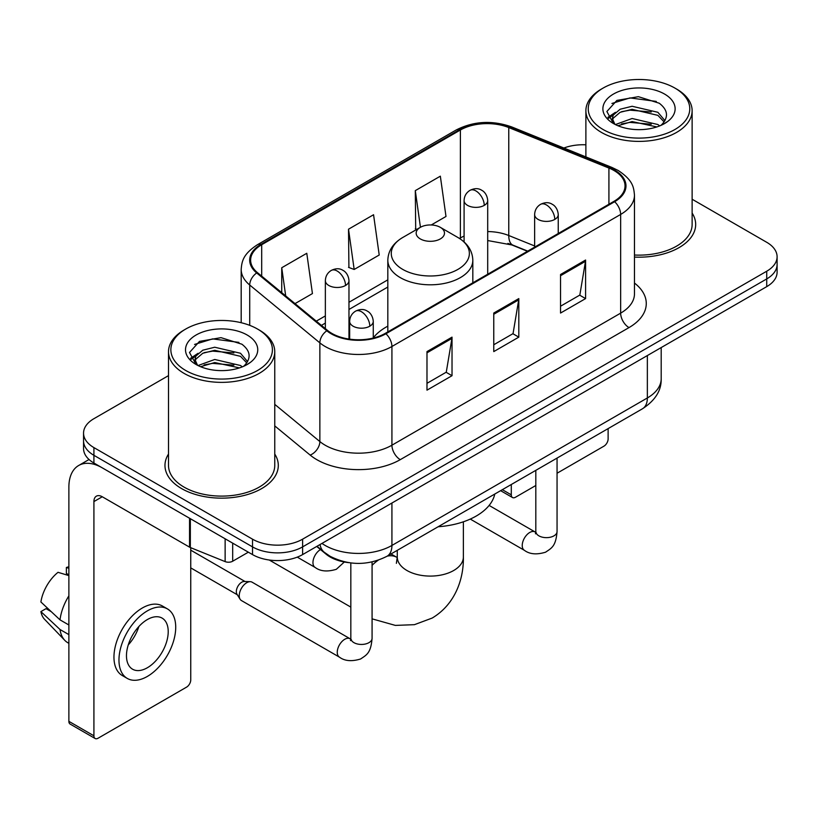 <?xml version="1.0" encoding="UTF-8"?>
<svg xmlns="http://www.w3.org/2000/svg" width="818" height="818" viewBox="0 0 818 818"><rect width="100%" height="100%" fill="white"/><g stroke="black" fill="none" stroke-linecap="round" stroke-linejoin="round"><path stroke-width="1.23" d="M387.824 326.147A62.567 36.125 0 0 0 373.264 337.844M527.477 251.269L509.849 244.142A47.219 27.26 0 0 0 507.886 243.396M348.601 562.631A35.419 20.45 180 0 1 326.198 554.267L316.719 546.444M168.508 375.626L93.917 418.683A35.419 20.45 0 0 0 83.548 433.141L83.548 448.571A35.419 20.45 0 0 0 93.917 463.029L252.517 554.594A35.419 20.45 0 0 0 302.609 554.594L766.732 286.637A35.419 20.45 0 0 0 777.1 272.179L777.1 264.47A35.419 20.45 0 0 1 766.732 278.928A35.419 20.45 0 0 0 777.1 264.47L777.1 256.76A35.419 20.45 0 0 0 766.732 242.302L692.13 199.234M83.548 433.141A35.419 20.45 0 0 0 93.917 447.599L252.517 539.174A35.419 20.45 0 0 0 302.609 539.174L302.609 546.884L766.732 278.928L302.609 546.884A35.419 20.45 0 0 1 252.517 546.884A35.419 20.45 0 0 0 302.609 546.884L302.609 554.594M93.917 447.599L93.917 455.319L252.517 546.884L93.917 455.319A35.419 20.45 0 0 1 83.548 440.861A35.419 20.45 0 0 0 93.917 455.319L93.917 463.029M168.508 454.051A56.667 32.72 0 0 0 164.97 465.432A56.667 32.72 0 0 0 181.565 488.571A56.667 32.72 0 0 0 243.324 495.657A56.667 32.72 0 0 0 278.304 465.432A56.667 32.72 0 0 0 274.756 454.051A56.667 32.72 0 0 1 278.304 465.432A56.667 32.72 0 0 1 243.324 495.657A56.667 32.72 0 0 1 181.565 488.571A56.667 32.72 0 0 1 164.97 465.432A56.667 32.72 0 0 1 168.508 454.051M613.97 170.492A37.781 21.81 180 0 1 625.034 185.911A37.781 21.81 180 0 1 613.97 201.33L385.247 333.386A37.781 21.81 180 0 1 327.589 330.472L257.455 272.639A37.781 21.81 180 0 1 250.625 260.134A37.781 21.81 180 0 1 261.688 244.715L460.391 130.001A37.781 21.81 180 0 1 508.765 127.557L608.919 168.048A37.781 21.81 180 0 1 613.97 170.492M614.635 170.103A38.722 22.352 0 0 0 609.461 167.598L509.307 127.107A38.722 22.352 0 0 0 459.716 129.612L261.024 244.326A38.722 22.352 0 0 0 256.688 272.956L326.811 330.779A38.722 22.352 0 0 0 385.912 333.764L614.635 201.719A38.722 22.352 0 0 0 614.635 170.103M426.986 351.597L426.986 390.155L452.027 375.697L452.027 337.139L426.986 351.597M426.986 383.315L446.27 372.18L451.925 338.427A9.448 5.45 -120 0 0 452.027 337.139M446.107 372.282L452.027 375.697M560.545 274.49L560.545 313.049L585.586 298.59L585.586 260.032L560.545 274.49M560.545 306.208L579.829 295.073L585.484 261.31A9.448 5.45 -120 0 0 585.586 260.032M579.665 295.165L585.586 298.59M493.765 313.049L493.765 351.597L518.806 337.139L518.806 298.59L493.765 313.049M493.765 344.756L513.05 333.621L518.704 299.869A9.448 5.45 -120 0 0 518.806 298.59M512.886 333.724L518.806 337.139M634.471 257.077A56.667 32.72 0 0 0 695.678 224.469A56.667 32.72 0 0 0 692.13 213.079A56.667 32.72 0 0 1 695.678 224.469A56.667 32.72 0 0 1 634.471 257.077M302.609 539.174L766.732 271.218A35.419 20.45 0 0 0 777.1 256.76M585.882 144.806A35.419 20.45 0 0 0 563.868 148.017M431.239 224.981L445.994 216.463L440.34 176.177L415.299 190.635L415.697 228.958M295.022 303.621L312.435 293.57L306.781 253.283L281.74 267.742L281.74 292.66M348.519 229.193L354.174 269.47L379.215 255.011L373.56 214.735L348.519 229.193L348.918 267.506M354.174 269.47L348.519 267.363M416.812 229.367L415.299 228.805M415.299 190.635L420.442 227.281M281.74 267.742L285.697 295.922M502.344 489.675L511.291 494.839A5.9 3.405 120 0 0 512.518 497.538A5.9 3.405 120 0 0 515.463 497.252L535.81 485.503M557.058 473.233L603.95 446.158A5.9 3.405 120 0 0 608.122 438.929L608.122 428.601M511.291 494.839L511.291 484.501M603.111 129.52A50.767 29.305 0 0 0 674.901 129.52A50.767 29.305 0 0 0 674.901 88.078L676.578 89.039A53.119 30.675 0 0 1 692.13 110.727A53.119 30.675 0 0 1 659.339 139.06A53.119 30.675 0 0 1 601.445 132.414A53.119 30.675 0 0 1 585.882 110.727A53.119 30.675 0 0 1 601.445 89.039L603.111 88.078A50.767 29.305 0 0 0 603.111 129.52M634.471 255.022A53.119 30.675 0 0 0 692.13 224.469L692.13 110.727M615.422 124.561L632.11 118.508L657.876 124.53L659.707 125.89M617.927 125.737L632.11 121.565L656.844 126.933M614.931 124.346L612.334 118.61L613.244 115.113L620.146 109.234L632.11 106.268L657.876 112.291L664.952 120.665M612.406 122.659L612.334 118.61M612.508 120.144L613.244 118.181L620.146 112.291L632.11 109.326L657.876 115.358L664.144 121.933M660.832 125.42A26.677 15.399 0 0 0 661.966 124.408C668.766 116.984 667.877 109.929 659.277 103.242L638.408 96.677L616.874 100.42L606.874 111.504L613.357 123.375M664.553 94.05A36.125 20.859 0 0 0 613.541 94.009A36.125 20.859 0 0 0 613.306 123.457A36.125 20.859 0 0 0 613.469 123.549A36.125 20.859 0 0 0 664.707 123.457A36.125 20.859 0 0 0 664.553 94.05M664.236 123.722L666.834 121.954M676.578 89.039L674.901 88.078A50.767 29.305 0 0 0 603.111 88.078M611.925 103.467L630.003 97.915L656.292 101.422M608.439 118.365L613.377 114.868M621.527 111.698L630.003 110.154L651.271 111.984M621.527 123.937L630.003 122.393L651.271 124.224M607.886 117.383L615.422 112.322M420.309 238.917A14.162 8.18 0 0 0 440.34 238.917A14.162 8.18 0 0 0 440.34 227.353L457.927 237.506A39.039 22.536 0 0 1 457.927 269.388A39.039 22.536 0 0 1 402.722 269.388A39.039 22.536 0 0 1 402.712 237.506C393.1 243.222 388.141 250.809 387.824 260.267A42.495 24.54 0 0 0 400.268 277.619A42.495 24.54 0 0 0 446.587 282.936A42.495 24.54 0 0 0 472.824 260.267C472.507 250.809 467.548 243.222 457.927 237.506L440.34 227.353A14.162 8.18 0 0 0 420.309 227.353A14.162 8.18 0 0 0 420.309 238.917M438.131 526.751A64.929 37.485 0 0 0 494.778 494.041M239.245 595.708A10.624 6.135 -60 0 1 246.76 582.692A10.624 6.135 -60 0 1 250.277 581.67A10.624 6.135 -60 0 1 252.077 582.171L350.073 638.746A10.624 6.135 -60 0 0 345.237 639.022A10.624 6.135 -60 0 0 344.756 639.277A10.624 6.135 -60 0 0 337.824 648.633A10.624 6.135 -60 0 0 339.45 657.151L241.453 600.565A10.624 6.135 -60 0 1 240.124 599.257A10.624 6.135 -60 0 1 239.245 595.708M240.124 599.257L236.954 594.175A7.669 4.427 -60 0 1 236.33 591.608A7.669 4.427 -60 0 1 241.75 582.212A7.669 4.427 -60 0 1 244.285 581.475L250.277 581.67M232.69 543.142L232.69 561.22L248.345 552.181M189.551 518.234L102.27 467.845A47.219 27.26 -120 0 0 78.661 465.503A47.219 27.26 -120 0 0 68.876 487.119L68.876 721.343L93.917 735.801L93.917 501.577A11.81 6.82 60 0 1 96.36 496.178A11.81 6.82 60 0 1 102.27 496.761L189.551 547.15L189.551 518.234A5.9 3.405 0 0 0 190.338 518.622M93.917 735.801A5.9 3.405 120 0 0 95.144 738.511L70.103 724.053A5.9 3.405 -60 0 1 68.876 721.343M95.144 738.511A5.9 3.405 120 0 0 98.088 738.214L186.576 687.13A5.9 3.405 120 0 0 190.747 679.901L190.747 547.702M232.69 561.22A5.9 3.405 180 0 1 225.134 561.608L190.338 547.539A5.9 3.405 180 0 1 189.551 547.15M147.342 667.754A29.509 17.035 120 0 0 166.627 641.752A29.509 17.035 120 0 0 162.097 618.101A29.509 17.035 120 0 0 147.342 619.563A29.509 17.035 120 0 0 128.058 645.566A29.509 17.035 120 0 0 132.588 669.216A29.509 17.035 120 0 0 147.342 667.754M128.273 644.881A29.509 17.035 120 0 0 138.866 626.537M68.876 568.254L66.37 567.498L66.37 573.428L68.876 574.87M167.414 608.899L162.404 606.005A40.133 23.17 120 0 0 142.332 607.999A40.133 23.17 120 0 0 116.115 643.367A40.133 23.17 120 0 0 122.271 675.525L127.271 678.419A40.133 23.17 120 0 0 147.342 676.435A40.133 23.17 120 0 0 173.559 641.056A40.133 23.17 120 0 0 167.414 608.899A40.133 23.17 120 0 0 147.342 610.882A40.133 23.17 120 0 0 121.125 646.261A40.133 23.17 120 0 0 127.271 678.419M68.876 595.852A38.957 22.495 120 0 0 60.011 619.86L40.9 601.976A30.695 17.72 120 0 1 58.027 572.314L68.876 575.606M68.876 624.983L60.011 619.86M51.237 611.659L46.033 608.653L40.9 611.619L60.011 629.502L68.876 634.615M60.011 629.502A38.957 22.495 120 0 0 64.816 640.382A38.957 22.495 120 0 0 67.761 642.692L68.876 643.337M68.876 566.802A30.695 17.72 120 0 0 66.37 567.498M40.9 611.619A30.695 17.72 120 0 0 44.53 619.257L64.816 640.382M185.737 370.493A50.767 29.305 0 0 0 257.527 370.493A50.767 29.305 0 0 0 257.527 329.041L259.204 330.012A53.119 30.675 0 0 1 274.756 351.699A53.119 30.675 0 0 1 241.964 380.033A53.119 30.675 0 0 1 184.07 373.386A53.119 30.675 0 0 1 168.508 351.699A53.119 30.675 0 0 1 184.07 330.012L185.737 329.041A50.767 29.305 0 0 0 185.737 370.493M168.508 351.699L168.508 465.432A53.119 30.675 0 0 0 184.07 487.119A53.119 30.675 0 0 0 241.964 493.775A53.119 30.675 0 0 0 274.756 465.432L274.756 351.699M198.048 365.534L214.735 359.48L240.502 365.503L242.332 366.863M200.553 366.699L214.735 362.538L239.469 367.906M197.557 365.319L194.96 359.583L195.87 356.086L202.772 350.206L214.735 347.231L240.502 353.264L247.578 361.638M195.032 363.632L194.96 359.583M195.134 361.106L195.87 359.143L202.772 353.264L214.735 350.298L240.502 356.321L246.77 362.906M243.457 366.392A26.677 15.399 0 0 0 244.592 365.38C251.392 357.957 250.502 350.902 241.893 344.204L221.024 337.65L199.5 341.392L189.5 352.476L195.983 364.347M247.179 335.022A36.125 20.859 0 0 0 196.167 334.971A36.125 20.859 0 0 0 195.931 364.419A36.125 20.859 0 0 0 196.095 364.511A36.125 20.859 0 0 0 247.333 364.419A36.125 20.859 0 0 0 247.179 335.022M246.862 364.695L249.459 362.916M259.204 330.012L257.527 329.041A50.767 29.305 0 0 0 185.737 329.041M194.551 344.439L212.629 338.887L238.917 342.394M191.064 359.337L196.003 355.84M204.152 352.66L212.629 351.126L233.897 352.947M204.152 364.91L212.629 363.366L233.897 365.186M190.512 358.345L198.048 353.294M321.975 543.418A47.219 27.26 0 0 0 325.145 545.442A47.219 27.26 0 0 0 391.924 545.442L647.355 397.967A47.219 27.26 0 0 0 661.189 378.683C661.537 390.401 655.29 400.431 642.467 408.775L387.037 556.25A23.61 13.63 60 0 0 391.924 545.442L391.924 503.029M647.355 355.554L647.355 397.967A23.61 13.63 60 0 1 642.467 408.775M320.063 544.522A23.61 15.787 129.5 0 0 324.173 552.191L317.006 546.281M766.732 286.637L766.732 271.218M252.517 554.594L252.517 539.174M634.471 283.059A59.029 34.08 180 0 1 628.991 327.599L400.268 459.655A11.81 6.82 60 0 1 391.924 445.196L620.647 313.141A47.219 27.26 0 0 0 634.471 293.866L634.471 195.165A47.219 27.26 180 0 1 620.647 214.439A11.81 6.82 -120 0 0 614.635 201.719M400.268 459.655A59.029 34.08 180 0 1 316.801 459.655A59.029 34.08 180 0 1 310.186 455.105L274.756 425.892M326.811 330.779A11.81 7.894 129.5 0 0 319.858 342.854L319.858 441.556A47.219 27.26 0 0 0 325.145 445.196A47.219 27.26 0 0 0 391.924 445.196L391.924 346.495A47.219 27.26 180 0 1 319.858 342.854L249.725 285.022A47.219 27.26 180 0 1 241.187 269.388L241.187 322.721M634.471 195.165C633.715 187.046 632.958 180.297 618.203 170.481L611.997 167.465A11.81 5.532 112 0 0 609.461 167.598M611.997 167.465L511.833 126.974C492.283 120.062 473.724 121.064 456.158 129.99A11.81 6.82 60 0 1 459.716 129.612M261.024 244.326A11.81 6.82 -120 0 0 257.455 244.705C243.14 254.091 241.842 261.167 241.187 269.388M256.688 272.956A11.81 7.894 129.5 0 0 249.725 285.022L249.725 325.359M511.833 126.974A11.81 5.532 112 0 0 509.307 127.107M385.912 333.764A11.81 6.82 60 0 1 391.924 346.495L620.647 214.439L620.647 313.141A11.81 6.82 60 0 0 628.991 327.599M274.756 404.368L319.858 441.556A11.81 7.894 -50.5 0 1 310.186 455.105M261.688 244.715L261.688 276.136M608.919 168.048L608.919 204.244M508.765 127.557L508.765 235.512A37.781 21.81 0 0 0 487.702 231.566M534.635 245.962L508.765 235.512A21.248 9.949 -68 0 0 512.988 245.165L487.702 240.543M464.092 236.075A37.781 21.81 0 0 0 460.391 237.956L459.501 238.467M460.391 130.001L460.391 237.956A21.248 12.27 60 0 1 460.36 239.03M387.824 279.848L348.969 302.282M325.359 315.912L316.29 321.147M493.765 314.265L518.704 299.869M560.545 275.717L585.484 261.31M426.986 352.824L451.925 338.427M463.377 521.802L463.377 557.007A33.057 19.08 180 0 1 453.693 570.504A33.057 19.08 180 0 1 406.955 570.504A33.057 19.08 180 0 1 397.272 557.007L396.382 563.346M387.231 556.138A33.057 19.08 -60 0 1 396.761 557.293L397.262 557.579M372.078 565.34A33.057 19.08 -60 0 1 378.151 560.248M554.788 219.408A11.81 6.82 0 0 0 558.244 214.582C557.733 207.527 553.142 204.643 552.641 204.541C549.215 202.128 545.187 202.077 540.534 204.357A11.81 6.82 60 0 1 546.434 204.95A11.81 6.82 -120 0 1 554.788 219.408A11.81 6.82 0 0 1 538.091 219.408A11.81 6.82 0 0 1 534.635 214.582C534.808 210.114 536.772 206.698 540.534 204.357M470.268 519.082L524.43 550.35A10.624 6.135 -60 0 1 522.804 541.843A10.624 6.135 -60 0 1 529.737 532.477A10.624 6.135 -60 0 1 530.217 532.221A10.624 6.135 -60 0 1 535.054 531.945L489.123 505.432M536.424 533.019L535.473 533.806L535.81 531.516A10.624 6.135 -0 0 0 538.919 535.851A10.624 6.135 -0 0 0 553.459 536.117A10.624 6.135 -0 0 0 557.058 531.516C555.851 546.496 551.536 548.091 545.596 552.181C536.72 554.89 529.665 554.277 524.43 550.35M369.808 326.198A11.81 6.82 0 0 0 373.264 321.382C372.752 314.327 368.161 311.443 367.66 311.341C364.235 308.928 360.206 308.867 355.554 311.157A11.81 6.82 60 0 1 361.454 311.74A11.81 6.82 -120 0 1 369.808 326.198A11.81 6.82 0 0 1 353.11 326.198A11.81 6.82 0 0 1 349.654 321.382C349.828 316.903 351.791 313.499 355.554 311.157M351.443 639.819L350.493 640.606L350.83 638.306A10.624 6.135 -0 0 0 353.938 642.651A10.624 6.135 -0 0 0 368.478 642.907A10.624 6.135 -0 0 0 372.078 638.306C370.871 653.296 366.556 654.891 360.615 658.981C351.74 661.68 344.685 661.077 339.45 657.151M484.246 205.379A11.81 6.82 0 0 0 487.702 200.563C487.191 193.508 482.61 190.614 482.099 190.512C478.683 188.109 474.644 188.048 470.002 190.338A11.81 6.82 60 0 1 475.902 190.921A11.81 6.82 -120 0 1 484.246 205.379A11.81 6.82 0 0 1 467.548 205.379A11.81 6.82 0 0 1 464.092 200.563C464.276 196.085 466.24 192.68 470.002 190.338M345.513 285.482A11.81 6.82 0 0 0 348.969 280.656C348.458 273.601 343.867 270.717 343.366 270.615C339.951 268.202 335.912 268.151 331.259 270.431A11.81 6.82 60 0 1 337.169 271.024A11.81 6.82 -120 0 1 345.513 285.482A11.81 6.82 0 0 1 328.816 285.482A11.81 6.82 0 0 1 325.359 280.656C325.533 276.187 327.507 272.772 331.259 270.431M344.327 561.997L336.331 569.297C327.445 571.997 320.39 571.383 315.155 567.457A10.624 6.135 -60 0 1 312.957 562.6A10.624 6.135 -60 0 1 320.503 549.563M93.917 501.577L102.27 496.761M190.338 518.694L190.338 547.539M225.134 561.608L225.134 538.786M387.037 556.25C368.039 565.79 349.03 565.79 330.032 556.25L324.173 552.191M661.189 378.683L661.189 347.568M456.158 129.99L257.455 244.705M387.824 287.036L348.969 309.47M325.359 323.1L321.413 325.38M527.733 251.116L512.988 245.165M512.518 497.538L500.616 490.667M585.882 156.913L585.882 110.727M463.377 557.007C463.806 578.694 455.401 604.205 432.18 618.06L414.429 624.676L395.37 625.402L372.078 618.848M350.83 607.109L269.245 560.013M472.824 282.824L472.824 260.267M387.824 331.893L387.824 260.267M420.309 227.353L402.712 237.506M396.761 557.293L390.994 553.96M397.272 550.34L397.272 557.007M535.78 532.334L535.054 531.945M557.058 458.08L557.058 531.516M558.244 233.508L558.244 214.582M535.81 470.35L535.81 531.516M534.635 247.138L534.635 214.582M350.799 639.134L350.073 638.746M372.078 561.946L372.078 638.306M373.264 338.049L373.264 321.382M190.747 567.886L237.343 594.788M350.83 562.937L350.83 638.306M349.654 339.163L349.654 321.382M190.747 550.166L245.011 581.496M487.702 274.224L487.702 200.563M464.092 241.954L464.092 200.563M348.969 339.061L348.969 280.656M315.155 567.457L297.261 557.13M325.359 328.631L325.359 280.656M78.661 465.503L89.039 459.511"/></g></svg>
